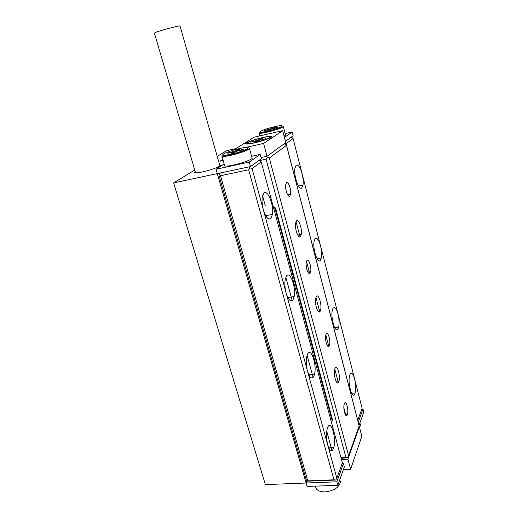 <?xml version="1.0" encoding="UTF-8"?>
<svg xmlns="http://www.w3.org/2000/svg" width="518" height="518" viewBox="0 0 518 518"><rect width="100%" height="100%" fill="white"/><g stroke="black" fill="none" stroke-linecap="round" stroke-linejoin="round"><path stroke-width="0.78" d="M195.208 171.581L194.613 172.17C194.347 173.135 196.963 173.057 202.46 171.931C210.153 170.318 219.936 166.738 220.538 165.346L219.58 164.659M194.755 170.046L173.634 182.893L217.307 173.614L306.099 483.016L307.012 480.84L306.099 483.016L336.862 481.811L343.428 463.5L342.126 463.565M173.634 182.893L265.371 484.608L306.099 483.016L307.083 486.441L337.82 485.288L336.862 481.811M235.742 148.647L226.567 150.699L217.217 156.384M222.889 159.382L219.943 161.24L223.213 160.522M285.418 134.706L285.541 135.166L284.104 136.124M315.048 238.772L314.161 241.097C312.386 248.763 317.845 264.808 320.525 260.055L321.315 257.951C321.911 254.513 321.646 250.44 320.519 245.726C318.732 239.556 316.906 237.238 315.048 238.772M296.141 165.274L294.962 168.097C293.441 175.706 299.067 191.369 301.923 187.749L302.998 185.12C303.47 181.941 303.172 178.147 302.098 173.731C300.2 167.159 298.219 164.342 296.141 165.274M332.97 308.424L332.375 310.101C330.329 317.78 335.632 334.524 338.163 328.613L338.668 327.169C339.407 323.459 339.18 319.075 337.995 314.012C336.305 308.21 334.628 306.352 332.97 308.424M349.974 374.52L349.663 375.453C347.351 383.048 352.512 400.802 354.908 393.693L355.134 393C356.015 389.037 355.834 384.33 354.59 378.872C352.991 373.413 351.457 371.963 349.974 374.52M277.214 127.661L272.442 128.762L267.741 130.555L269.328 129.558L264.083 130.685L270.474 128.84L271.995 127.881L274.164 127.383L272.617 128.373L277.907 127.221L277.214 127.661M285.573 186.325L285.703 186.817M343.881 407.886L345.856 415.391M362.108 408.242L293.091 138.526L286.104 143.648L357.737 420.338L362.108 408.242M286.104 143.648L284.958 143.208M291.297 137.121L293.091 138.526M361.804 409.078L362.976 408.993L358.191 422.325M359.006 425.472L363.759 412.063L362.976 408.993M285.133 133.586L292.171 131.999L293.143 135.794L285.45 141.336M292.171 131.999L284.44 137.419M265.669 132.517L265.339 131.656M272.339 128.781L271.995 127.881M265.106 132.627L264.666 131.786M234.285 152.545L233.883 151.47L228.613 152.642L227.674 153.224L233.495 152.039L231.436 153.334L233.909 152.784L237.037 151.139L242.392 149.948L243.298 149.372L237.956 150.563L237.969 150.932M222.021 156.313L224.566 165.3C224.152 166.433 227.104 166.362 233.437 165.074C241.459 163.39 251.301 159.822 252.169 158.32L251.988 157.653M313.798 376.456L314.568 374.197C317.01 364.821 311.085 347.131 307.686 353.956L306.779 356.591C305.963 361.059 306.222 365.954 307.556 371.283C309.647 377.784 311.732 379.513 313.798 376.456M333.43 448.666L333.78 447.584C336.642 438.215 330.892 419.049 327.661 427.441L327.175 428.904C326.133 433.773 326.321 439.154 327.745 445.033C329.701 451.081 331.598 452.292 333.43 448.666M292.981 299.864L294.159 296.6C296.192 287.348 290.08 270.636 286.486 275.971L285.159 279.584C284.544 283.637 284.868 288.092 286.117 292.961C288.358 299.967 290.65 302.266 292.981 299.864M270.856 218.473L272.442 214.446C274.106 205.387 267.774 189.161 263.947 193.052L262.205 197.397C261.765 201.062 262.127 205.134 263.306 209.628C265.708 217.184 268.227 220.131 270.856 218.473M220.5 175.719L307.783 480.866L333.948 479.81L248.659 169.774L220.5 175.719L219.392 174.333L219.036 175.57L306.125 479.487L307.252 481.203L307.783 480.866M252.072 168.59L336.829 478.224L342.379 462.859L261.201 161.901L252.072 168.59L250 167.851L248.659 169.774M259.201 160.263L261.201 161.901M333.948 479.81L335.677 480.063L336.829 478.224M307.252 481.203L335.677 480.063M250 167.851L249.152 166.848M219.392 174.333L220.357 172.967M224.19 163.973L216.051 169.244L217.307 173.614L250.453 166.576L261.337 158.728L260.178 154.435L251.619 156.3M216.051 169.244L249.229 162.115L250.453 166.576M249.229 162.115L260.178 154.435M237.419 151.055L237.451 150.55L239.42 149.307L236.991 149.851L234.991 151.107L235.295 151.91M237.393 150.608L237.956 150.563M233.883 151.47L234.991 151.107M229.034 155.691L228.496 154.72M229.72 155.555L229.338 154.558M228.742 152.985L228.613 152.642M237.412 150.958L236.991 149.851M337.82 485.288L344.34 466.88L343.428 463.5M254.416 142.91C263.507 140.695 269.256 138.694 271.678 136.914C272.079 135.93 269.14 136.117 262.859 137.477C253.839 139.685 248.128 141.679 245.746 143.467C245.351 144.412 248.245 144.231 254.416 142.91M271.438 137.141L270.972 137.102M329.228 345.856C327.674 349.41 324.572 339.95 325.764 335.237L326.146 334.129C327.758 330.711 330.775 340.222 329.571 344.833L329.228 345.856M347.306 414.717C345.836 419.023 342.819 408.896 344.192 404.215L344.386 403.613C345.907 399.443 348.854 409.628 347.468 414.212L347.306 414.717M310.12 273.07C308.475 275.9 305.277 266.893 306.293 262.212L306.863 260.658C308.566 257.97 311.681 267.029 310.651 271.607L310.12 273.07M289.892 196.011C288.137 198.141 284.835 189.361 285.683 184.745L286.435 182.86C288.254 180.873 291.466 189.692 290.604 194.198L289.892 196.011M338.707 381.967C336.881 386.739 333.165 374.909 334.719 369.192L335.075 368.13C336.978 363.552 340.579 375.466 339.012 381.041L338.707 381.967M320.143 311.247C318.214 315.132 314.387 303.982 315.721 298.264L316.304 296.626C318.317 292.942 322.021 304.176 320.668 309.738L320.143 311.247M300.505 236.448C298.459 239.471 294.509 228.729 295.636 223.07L296.438 220.959C298.582 218.149 302.402 228.956 301.256 234.453L300.505 236.448M284.272 143.713L286.473 145.325L269.308 158.048L348.62 455.775L359.142 425.997L286.473 145.325M340.935 457.511L345.875 457.258L266.084 159.162L259.842 160.502M332.025 450.621L326.741 431.235M265.242 205.646L262.535 195.72M345.875 457.258L347.52 457.524L346.905 457.912L341.122 458.21M347.52 457.524L348.62 455.775M269.308 158.048L267.359 157.33L266.511 156.371M266.084 159.162L267.359 157.33M261.02 157.556L267.023 156.261L285.781 142.612L282.692 130.678L254.247 137.16L233.21 150.22M245.571 147.455L263.597 143.428L267.023 156.261M263.597 143.428L282.692 130.678M246.607 143.758L246.225 144.03M270.972 137.458L270.331 137.348M257.019 140.754L257.414 141.472L257.019 140.754L254.869 142.126L257.213 141.602L259.855 140.054L266.084 138.649L260.658 139.873M257.025 140.747L250.602 142.146L258.074 140.074L258.372 140.851M260.392 139.582L262.471 138.209L260.172 138.733L258.074 140.074M260.463 139.504L260.172 138.733M341.479 459.531L347.921 459.201L359.356 426.767L358.864 426.8M343.382 469.593L350.608 469.263L361.823 436.285L359.356 426.767M350.608 469.263L347.921 459.201M296.043 221.607L300.039 236.81M306.494 261.402L309.667 273.465M315.954 297.39L319.723 311.745M325.828 334.984L328.826 346.387M334.77 369.004L338.183 382.012M338.209 382.711L337.736 382.951M273.232 206.507L275.531 208.016L332.524 419.865L332.167 420.726L275.026 208.501L273.504 207.504M275.531 208.016L275.026 208.501M269.897 218.648L269.995 219.004M285.826 277.162L292.217 300.641M307.103 355.342L313.125 377.447M331.313 421.84L332.167 420.726M195.577 172.831L154.39 33.139L155.303 32.505C159.654 30.672 178.691 25.589 180.005 25.9L180.057 26.094M259.032 132.835C259.019 132.802 258.663 133.301 267.301 131.417C274.3 129.863 282.757 126.819 283.346 126.677C281.164 128.237 275.835 130.057 267.359 132.142C261.48 133.43 258.702 133.663 259.032 132.835L259.052 132.886M267.398 131.209C281.617 127.991 288.565 123.413 274.462 126.761C260.936 129.804 253.088 134.538 267.398 131.209M359.55 427.512L360.45 425.187L360.004 423.446M270.377 131.404L270.059 130.555M269.872 130.063L269.528 129.15M270.474 128.84L270.739 129.545M272.746 130.763L272.714 129.837M270.279 131.43L269.852 130.614M269.6 130.128L269.308 129.571M315.507 486.124L315.585 486.408C315.961 490.015 319.101 491.854 325.013 491.919C333.929 490.831 339.063 487.516 340.423 481.986L339.814 479.655M221.859 155.756C222.235 155.814 219.8 156.747 230.633 154.571C239.232 152.661 248.977 149.087 249.546 148.698C248.646 150.097 238.753 153.6 230.704 155.342C224.365 156.669 221.419 156.812 221.859 155.756L221.918 155.957M230.775 154.254C246.749 150.777 255.853 144.775 240.002 148.446C224.935 151.696 214.711 157.867 230.775 154.254M234.952 154.306L234.583 153.328M234.732 154.364L234.22 153.425L234.764 154.358M233.877 152.797L233.469 152.059M246.691 144.069L246.665 143.661C247.274 143.726 244.101 144.859 254.765 142.774L267.935 138.876M262.477 137.73C248.627 140.767 240.138 145.998 254.824 142.644C269.412 139.42 276.962 134.337 262.477 137.73M257.906 141.149L257.563 140.242M194.755 172.649L194.613 172.17M283.346 126.677L285.541 135.166M359.887 422.999L360.437 425.356M351.605 393.298L355.134 393M334.725 327.635L338.668 327.169M298.498 186.007L302.998 185.12M317.035 258.624L321.315 257.951M259.142 133.23L259.848 135.884M270.299 131.423L269.872 130.607M269.619 130.122L269.328 129.558M272.714 130.769L272.675 129.85M272.63 128.717L272.617 128.373M339.802 479.7L340.417 482.096M249.546 148.698L252.169 158.32M308.793 374.754L314.568 374.197M328.729 447.869L333.78 447.584M287.801 297.481L294.159 296.6M265.708 215.689L272.442 214.446M237.535 153.587L237.484 152.519M233.903 152.791L233.495 152.039M301.256 234.453L297.727 235.055M320.668 309.738L317.379 310.165M339.012 381.041L336.046 381.306M290.604 194.198L287.626 194.774M310.651 271.607L307.821 272.028M347.468 414.212L345.176 414.381M329.571 344.833L326.987 345.124M245.875 143.946L245.746 143.467M263.04 208.599L262.367 205.102M180.005 25.9L219.936 165.922"/></g></svg>
